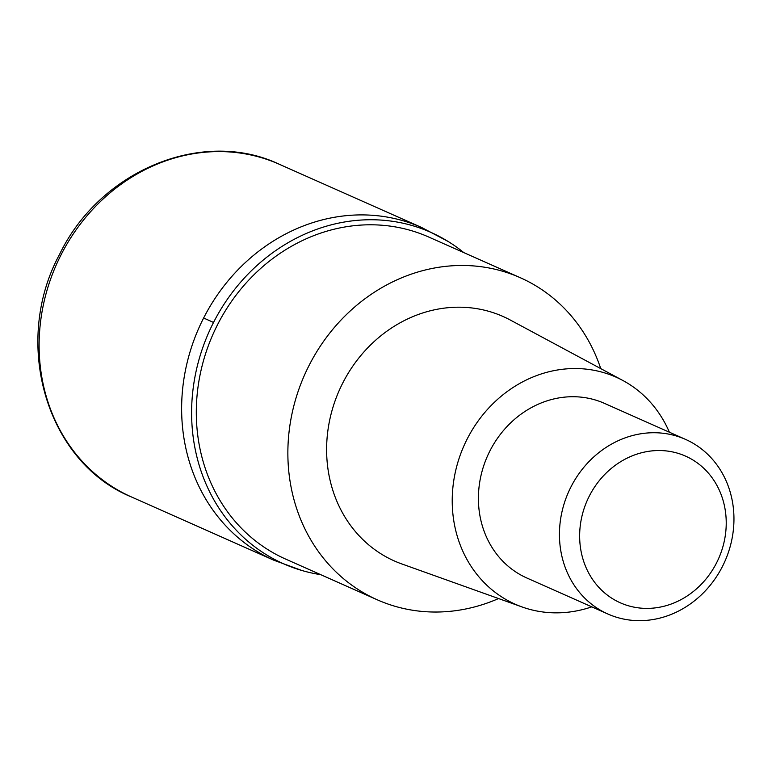 <?xml version="1.0" encoding="UTF-8"?>
<svg xmlns="http://www.w3.org/2000/svg" width="772" height="772" viewBox="0 0 772 772"><rect width="100%" height="100%" fill="white"/><g stroke="black" fill="none" stroke-linecap="round" stroke-linejoin="round"><path stroke-width="1.16" d="M301.987 570.527L273.935 560.26A182.028 162.911 -66 0 1 203.625 318.016A182.028 162.911 -66 0 1 421.763 227.557L279.252 164.243A182.028 162.911 114 0 0 61.113 254.692A182.028 162.911 114 0 0 131.423 496.946C46.407 462.187 11.57 342.865 59.676 254.152C100.157 170.274 202.737 127.891 279.252 164.243M320.718 574.667A181.343 162.294 -66 0 1 301.968 570.518A181.343 162.294 -66 0 1 213.526 322.455A181.343 162.294 -66 0 1 448.223 241.53A181.343 162.294 -66 0 1 463.808 252.618M421.695 227.528A182.028 162.911 114 0 0 203.625 318.016A182.028 162.911 114 0 0 274.012 560.298M520.318 277.727L428.75 237.043A176.199 157.691 114 0 0 217.598 324.597A176.199 157.691 114 0 0 285.659 559.092L377.218 599.776A176.199 157.691 -66 0 1 309.157 365.281A176.199 157.691 -66 0 1 520.318 277.727A176.199 157.691 -66 0 1 600.751 368.611M498.577 598.551A176.199 157.691 -66 0 1 377.218 599.776M622.772 380.442L510.282 320.023A133.778 119.718 114 0 0 342.778 382.97A133.778 119.718 114 0 0 401.884 563.975L522.123 606.975A124.224 111.168 -66 0 1 467.234 438.892A124.224 111.168 -66 0 1 622.772 380.442A124.224 111.168 -66 0 1 669.372 432.204M591.777 606.85A124.224 111.168 -66 0 1 522.123 606.975M685.497 439.374L604.457 403.36A95.554 85.518 114 0 0 489.95 450.848A95.554 85.518 114 0 0 526.861 578.006L607.902 614.02A95.554 85.518 -66 0 1 570.99 486.852A95.554 85.518 -66 0 1 685.497 439.374A95.554 85.518 -66 0 1 722.409 566.542A95.554 85.518 -66 0 1 607.902 614.02M589.345 496A80.269 71.835 -66 0 1 689.367 457.97A80.269 71.835 -66 0 1 716.532 562.933A80.269 71.835 -66 0 1 616.51 600.963A80.269 71.835 -66 0 1 589.345 496M213.526 322.455A382.217 10.113 -153 0 0 203.625 318.016M273.935 560.26L131.423 496.946M448.185 241.501L421.763 227.557"/></g></svg>

